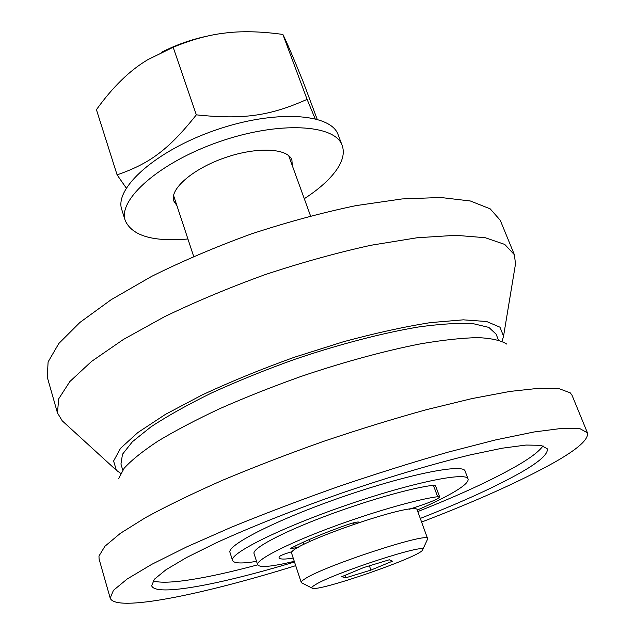 <?xml version="1.0" encoding="UTF-8"?>
<svg xmlns="http://www.w3.org/2000/svg" width="635" height="635" viewBox="0 0 635 635"><rect width="100%" height="100%" fill="white"/><g stroke="black" fill="none" stroke-linecap="round" stroke-linejoin="round"><path stroke-width="0.95" d="M363.585 567.595L389.279 559.768L392.43 561.205L370.888 570.111L345.9 577.763L341.757 576.691L363.585 567.595M345.9 577.763L345.067 575.31M370.888 570.111L369.403 565.825M315.198 584.811C332.923 573.326 428.212 542.385 422.632 549.775C422.68 556.03 315.865 593.019 312.031 588.073C311.38 587.558 312.436 586.47 315.198 584.811M427.45 539.44L427.625 538.67C430.133 531.225 323.874 565.904 304.871 578.89C302.228 580.549 301.014 581.731 301.244 582.438L301.855 582.93M256.532 561.364C241.919 563.745 233.926 563.451 232.545 560.499C228.981 553.736 279.686 528.241 345.384 505.539C411.051 482.759 466.661 471.432 468.051 478.949C468.765 481.497 464.725 485.473 455.914 490.871C446.572 496.546 433.681 502.944 417.251 510.08C418.417 499.626 284.329 546.052 291.703 553.522L301.244 582.438M232.545 560.499L230.013 552.498C226.346 545.37 276.836 519.565 342.392 496.903C407.924 474.17 463.558 463.225 465.082 471.091L468.051 478.949M543.028 445.802C539.702 450.81 531.701 457.081 519.017 464.598C494.165 479.068 460.423 494.721 417.79 511.564M257.659 564.856C207.558 578.294 166.029 585.375 153.122 580.819M294.497 561.991C220.583 584.375 155.313 597.003 151.654 585.724L154.4 579.223L165.981 569.746L186.603 557.514L215.884 542.973C250.468 527.145 294.33 509.699 341.138 493.276C388.072 477.242 433.34 463.828 470.297 454.874L502.301 448.191L526.074 445.048L541.036 445.333L547.211 448.747C548.41 453.715 539.964 461.439 521.875 471.916C496.887 486.148 463.018 501.658 420.283 518.43M295.704 565.666C202.914 594.511 115.356 612.68 110.196 598.106L113.443 590.344L127.135 579.033L151.717 564.356L186.873 546.814L231.37 527.217C265.033 513.461 300.831 499.872 338.772 486.45C376.888 473.535 413.425 462.074 448.389 452.072L495.475 439.944L533.948 431.99L562.34 428.323L580.104 428.752L587.446 432.84C588.828 439.309 577.58 449.286 553.696 462.764C520.311 481.314 476.274 501.078 421.6 522.065M110.196 598.106L99.084 559.062L98.965 556.054L104.934 546.243L120.372 533.336L145.486 517.644C166.886 505.96 192.508 493.538 222.337 480.362C254.087 467.042 287.711 454.089 323.199 441.484C358.886 429.443 393.319 418.83 426.514 409.662L471.861 398.605L509.961 391.43L539.401 388.231L559.514 388.826L570.27 392.851L572.04 395.28L587.446 432.84M118.705 478.496L124.15 468.257C131.437 460.232 142.7 451.191 157.94 441.134C175.395 430.625 196.096 419.767 220.051 408.543C245.467 397.351 272.359 386.691 300.72 376.555C343.495 362.037 385.381 350.671 421.037 343.749C443.468 339.963 462.502 337.923 478.131 337.622C491.553 338.288 501.11 340.447 506.793 344.106M122.745 470.098L120.952 464.05L122.491 454.255L132.421 441.722L150.971 426.847C167.497 415.957 187.817 404.606 211.923 392.803C237.784 381.024 265.39 369.864 294.751 359.323C339.074 344.329 382.31 333.081 418.155 327.033C440.468 323.953 458.843 322.842 473.273 323.691L488.831 327.398L496.094 334.145L498.427 340.011M120.674 473.353L116.388 470.281L113.594 461.002L120.563 448.286L137.866 432.53L165.378 414.417L202.057 394.986C230.481 381.746 261.152 369.197 294.068 357.346L343.146 341.828C375.206 333.145 404.328 326.739 430.49 322.612L463.304 319.834L486.656 321.516L499.991 327.2L503.539 336.217L502.063 341.281M63.802 422.259L62.246 420.838L57.468 412.94L58.674 398.883L69.866 381.532L91.519 361.442L123.412 339.463L164.465 316.738C195.81 301.617 229.449 287.552 265.39 274.534C301.688 262.533 336.82 252.786 370.8 245.293L417.116 237.76L455.771 235.307L485.211 237.704L504.738 244.419L514.382 254.714L515.509 263.882L515.168 265.954M57.468 412.94L47.268 377.134L48.101 361.926L58.833 343.487L79.947 322.421L111.228 299.649L151.638 276.376C182.539 261.025 215.773 246.872 251.333 233.934C287.282 222.115 322.143 212.677 355.925 205.637L402.074 198.938L440.738 197.485L470.352 200.985L490.196 208.844L500.253 220.274L514.382 254.714M161.401 52.356C176.427 44.656 192.23 39.14 208.812 35.798M126.27 188.071L117.094 174.855C149.336 163.727 168.442 149.939 196.334 114.848C243.808 119.848 270.185 115.76 307.094 99.37L315.111 118.681M317.167 119.229L303.276 82.042C293.354 57.618 286.56 41.751 282.877 34.441C260.374 31.313 240.665 30.909 223.774 33.211C208.288 35.044 191.421 39.719 173.164 47.244L147.772 59.714C129.889 70.263 112.768 86.916 96.425 109.688L117.094 174.855M196.334 114.848L173.164 47.244M307.094 99.37L282.877 34.441M304.292 198.699C318.564 189.468 329.2 180.023 336.201 170.378C342.749 161.155 344.741 152.876 342.194 145.526L338.169 134.874C331.264 113.292 275.153 109.331 215.392 130.151C155.551 150.741 113.903 188.555 121.833 209.788L125.262 220.647C132.207 235.847 153.099 241.967 187.928 238.998M342.194 145.526C335.447 124.341 279.329 120.809 219.392 141.692C159.369 162.346 117.459 199.827 125.262 220.647M292.291 165.632L291.909 160.107C288.076 148.145 257.111 146.487 224.941 157.718C192.715 168.791 169.402 189.238 173.784 201.009L176.903 205.589M294.275 561.316C271.907 566.698 259.691 567.849 257.627 564.769C255.786 560.3 283.575 545.521 325.866 529.463C368.07 513.397 416.393 499.372 437.626 496.721L439.642 496.895C438.864 498.435 433.618 500.92 423.918 504.349L409.511 509.222M439.642 496.895L435.451 485.537L433.411 485.291C412.115 487.609 363.863 501.412 321.81 517.533C279.678 533.646 252.071 548.743 254.032 553.561L257.627 564.769M359.037 522.414L359.077 522.192C357.934 521.581 353.512 522.597 345.813 525.216C322.628 533.543 304.546 541.107 291.544 547.902L290.258 548.926L298.998 547.06M292.687 551.482L289.242 552.49C283.71 554.212 280.352 555.617 279.178 556.697L279.051 557.728C279.805 559.395 284.52 559.506 293.195 558.054M433.411 485.291L437.626 496.721M353.687 522.78L354.139 524.065M357.83 521.978L358.092 522.724M294.886 546.187L295.513 548.076M303.292 542.171L304.022 544.354M422.632 549.775L427.633 539.059M312.031 588.073L301.474 582.739M417.243 510.048L427.625 538.67M310.539 215.924L288.647 155.583M193.667 256.397L173.553 195.437M503.539 336.217L515.509 263.882M116.388 470.281L62.246 420.838M353.425 522.843L353.878 524.153M309.15 539.559L309.809 541.528"/></g></svg>
